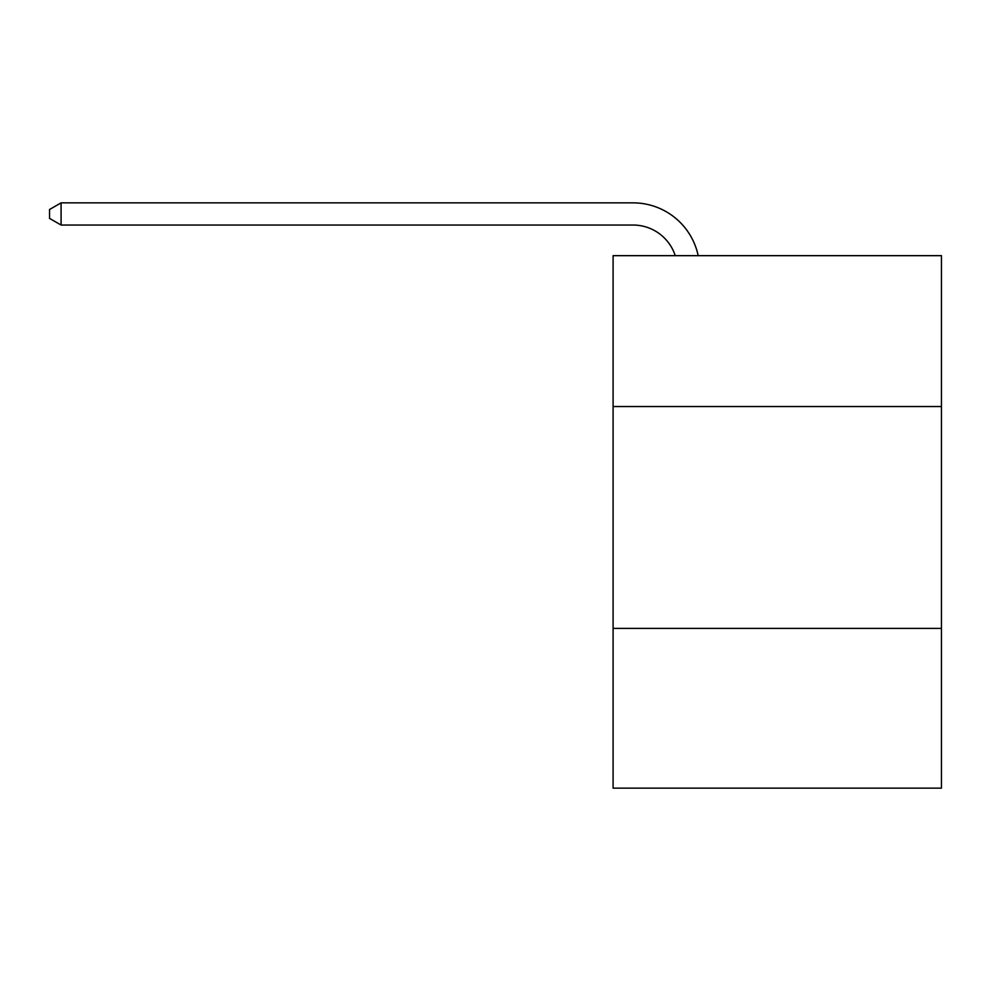 <?xml version="1.0" encoding="UTF-8"?>
<svg xmlns="http://www.w3.org/2000/svg" width="991" height="991" viewBox="0 0 991 991"><rect width="100%" height="100%" fill="white"/><g stroke="black" fill="none" stroke-linecap="round" stroke-linejoin="round"><path stroke-width="1.49" d="M941.45 406.533L941.45 255.666L613.095 255.666L613.095 406.533L941.45 406.533L941.45 788.142L613.095 788.142L613.095 406.533M941.45 628.393L613.095 628.393M675.243 255.666A44.372 44.372 0 0 0 633.051 225.044A44.372 44.372 0 0 1 675.243 255.666A44.372 44.372 0 0 0 633.051 225.044A44.372 44.372 0 0 1 675.243 255.666A44.372 44.372 0 0 0 633.051 225.044A44.372 44.372 0 0 1 675.243 255.666A44.372 44.372 0 0 0 633.051 225.044A44.372 44.372 0 0 1 675.243 255.666A44.372 44.372 0 0 0 633.051 225.044A44.372 44.372 0 0 1 675.243 255.666A44.372 44.372 0 0 0 633.051 225.044A44.372 44.372 0 0 1 675.243 255.666A44.372 44.372 0 0 0 633.051 225.044A44.372 44.372 0 0 1 675.243 255.666A44.372 44.372 0 0 0 633.051 225.044A44.372 44.372 0 0 1 675.243 255.666A44.372 44.372 0 0 0 633.051 225.044A44.372 44.372 0 0 1 675.243 255.666A44.372 44.372 0 0 0 633.051 225.044A44.372 44.372 0 0 1 675.243 255.666A44.372 44.372 0 0 0 633.051 225.044A44.372 44.372 0 0 1 675.243 255.666A44.372 44.372 0 0 0 633.051 225.044A44.372 44.372 0 0 1 675.243 255.666A44.372 44.372 0 0 0 633.051 225.044A44.372 44.372 0 0 1 675.243 255.666A44.372 44.372 0 0 0 633.051 225.044A44.372 44.372 0 0 1 675.243 255.666A44.372 44.372 0 0 0 633.051 225.044A44.372 44.372 0 0 1 675.243 255.666A44.372 44.372 0 0 0 633.051 225.044A44.372 44.372 0 0 1 675.243 255.666A44.372 44.372 0 0 0 633.051 225.044A44.372 44.372 0 0 1 675.243 255.666A44.372 44.372 0 0 0 633.051 225.044A44.372 44.372 0 0 1 675.243 255.666A44.372 44.372 0 0 0 633.051 225.044A44.372 44.372 0 0 1 675.243 255.666A44.372 44.372 0 0 0 633.051 225.044A44.372 44.372 0 0 1 675.243 255.666A44.372 44.372 0 0 0 633.051 225.044A44.372 44.372 0 0 1 675.243 255.666A44.372 44.372 0 0 0 633.051 225.044L61.083 225.044L49.55 218.392L49.55 209.51L61.083 202.858L633.051 202.858A66.558 66.558 0 0 1 698.184 255.666M61.083 202.858L633.051 202.858L61.083 202.858L633.051 202.858L61.083 202.858L633.051 202.858L61.083 202.858L633.051 202.858L61.083 202.858L633.051 202.858L61.083 202.858L633.051 202.858L61.083 202.858L633.051 202.858L61.083 202.858L633.051 202.858L61.083 202.858L633.051 202.858L61.083 202.858L633.051 202.858L61.083 202.858L633.051 202.858L61.083 202.858L633.051 202.858L61.083 202.858L633.051 202.858L61.083 202.858L633.051 202.858L61.083 202.858L633.051 202.858L61.083 202.858L633.051 202.858L61.083 202.858L633.051 202.858L61.083 202.858L633.051 202.858L61.083 202.858L633.051 202.858L61.083 202.858L633.051 202.858L61.083 202.858L633.051 202.858L61.083 202.858L61.083 225.044"/></g></svg>
